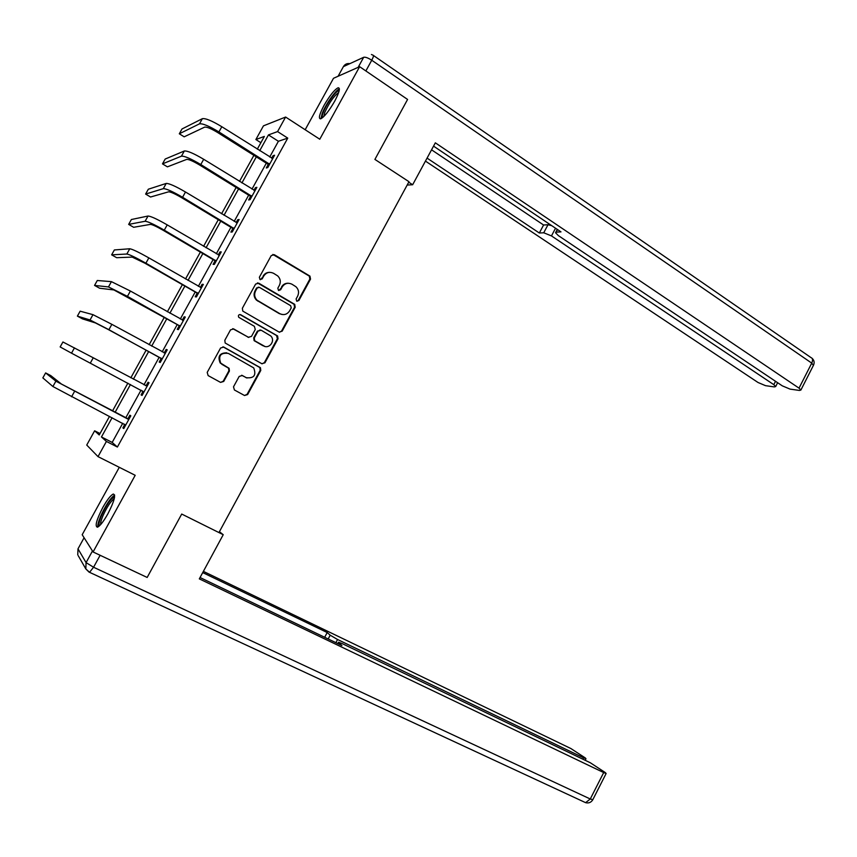 <?xml version="1.0" encoding="UTF-8"?>
<svg xmlns="http://www.w3.org/2000/svg" width="857" height="857" viewBox="0 0 857 857"><rect width="100%" height="100%" fill="white"/><g stroke="black" fill="none" stroke-linecap="round" stroke-linejoin="round"><path stroke-width="1.29" d="M296.715 301.161L298.847 300.55L310.523 279.103L309.955 276.125L274.358 254.722L271.251 255.568L259.36 277.261L259.982 279.521L262.156 278.911L263.699 276.104C266.259 272.376 269.569 271.455 273.64 273.351L277.7 275.9C280.443 278.664 281 281.824 279.382 285.37L277.85 288.166L278.461 290.405L280.614 289.795L282.146 287.009C284.685 283.292 287.963 282.371 291.98 284.235L295.944 286.731C298.686 289.462 299.243 292.612 297.636 296.158L296.115 298.943L296.715 301.161M297.025 301.3L298.204 300.486L309.859 279.082L309.302 276.104L272.837 254.433M260.421 279.703L263.699 276.104M278.836 290.566L282.146 287.009M107.896 513.804C114.26 501.345 116.059 494.768 113.295 494.05C110.703 495.239 107.221 499.685 102.851 507.408C96.509 519.77 94.699 526.359 97.43 527.205C100.012 526.048 103.493 521.581 107.896 513.804M334.68 101.222C339.34 92.331 340.497 87.843 338.151 87.757C334.466 89.631 329.774 95.491 324.075 105.347C319.415 114.206 318.258 118.705 320.604 118.844C324.225 117.034 328.927 111.164 334.68 101.222M233.511 386.807L234.4 389.967L244.534 395.505L247.641 394.552L260.774 370.449L260.442 367.717L223.752 347.064L220.592 347.996L207.212 372.388L208.122 375.58L220.56 382.393L223.72 381.44L229.408 371.038L229.119 368.349L220.72 363.132C218.096 355.687 220.656 352.463 228.412 353.438L253.715 367.91C256.489 375.291 254.004 378.548 246.259 377.691L242.306 375.495L239.178 376.437L233.511 386.807M122.755 423.272L112.181 442.426L117.388 447.033L106.407 441.441L98.019 456.631L86.739 445.051L94.634 430.803L99.23 434.96L109.492 416.406M260.882 142.712L255.879 139.53L263.453 125.85L285.606 117.045L319.779 139.23L359.629 66.685L407.578 99.444L374.905 159.413L408.982 181.705L218.942 532.572L181.716 514.05L147.168 577.457L93.081 551.962L135.192 475.303L98.019 456.631M285.606 117.045L277.572 131.582L268.455 134.924L259.735 150.693M117.388 447.033L287.748 138.116L277.572 131.582M279.093 332.077L282.167 331.177L295.183 307.267L294.701 304.364L258.76 283.196L255.632 284.063L242.37 308.252L242.777 311.102L279.093 332.077M278.022 338.794L264.942 362.8L261.846 363.722L225.155 343.004L224.834 340.25L230.533 329.849L233.693 328.938L248.391 337.283L251.508 336.373L255.257 329.517L254.379 326.324L238.76 317.315C237.957 315.333 238.6 314.465 240.688 314.712L277.614 335.976L278.022 338.794L277.4 338.665L264.352 362.64L264.942 362.8M119.294 467.322L82.186 534.725L93.081 551.962M359.629 66.685L333.491 78.298L305.167 129.739M287.748 138.116L278.407 141.276L269.719 157.013M266.323 163.162L251.99 189.129M248.659 195.171L234.186 221.395M230.919 227.309L216.307 253.79M213.104 259.585L198.342 286.334M195.214 292.001L180.302 319.018M177.238 324.557L162.177 351.852M159.188 357.262L143.976 384.825M141.051 390.128L125.765 417.809M268.123 164.651L266.291 167.972L267.78 167.565L274.583 155.235L273.062 155.706L271.658 158.234M250.48 196.628L248.637 199.97L250.051 199.692L256.886 187.319L255.44 187.64L253.951 190.34M232.75 228.755L230.908 232.097L232.247 231.958L239.114 219.531L237.732 219.724L236.157 222.584M214.957 261.01L213.093 264.374L214.368 264.374L221.256 251.894L219.96 251.947L218.289 254.958M197.067 293.415L195.203 296.79L196.414 296.929L203.323 284.385L202.102 284.31L200.345 287.491M179.113 325.96L177.238 329.356L178.374 329.624L185.316 317.026L184.159 316.811L182.316 320.154M161.073 358.644L159.198 362.05L160.248 362.468L167.233 349.817L166.151 349.452L164.265 352.859M142.958 391.478L141.073 394.895L142.048 395.452L149.064 382.747L148.057 382.243L146.161 385.671M124.768 424.451L122.872 427.889L123.772 428.586L130.81 415.816L129.878 415.184L127.982 418.612M100.012 433.546L94.634 430.803M112.085 417.745L101.458 436.963L106.407 441.441M256.318 156.874L241.92 182.916M238.578 188.958L224.031 215.268M220.752 221.192L206.066 247.759M202.852 253.565L188.015 280.4M184.876 286.088L169.89 313.191M166.815 318.74L151.689 346.11M148.679 351.541L133.403 379.19M130.457 384.504L115.106 412.271M257.304 149.161L264.352 136.424L255.879 139.53M112.524 410.932L127.886 383.143M130.832 377.819L146.129 350.159M149.139 344.718L164.287 317.336M167.372 311.766L182.37 284.653M185.519 278.964L200.367 252.108M203.58 246.302L218.289 219.713M221.567 213.779L236.125 187.458M239.478 181.405L253.897 155.342M278.407 141.276L268.455 134.924M112.181 442.426L101.458 436.963M273.062 155.706L274.004 156.295M255.44 187.64L256.382 188.229M237.732 219.724L238.685 220.303M219.96 251.947L220.913 252.515M202.102 284.31L203.066 284.867M184.159 316.811L185.133 317.358M166.151 349.452L167.126 349.999M141.073 394.895L142.069 395.42M148.057 382.243L149.043 382.779M122.872 427.889L123.869 428.404M288.391 283.249C285.402 283.099 283.11 284.342 281.525 286.966M269.805 272.344C266.881 272.28 264.642 273.533 263.11 276.083M279.5 332.259L281.546 331.07L294.551 307.202L294.058 304.299L257.432 282.885M291.241 307.899L290.641 305.67L259.392 287.352L257.207 287.963L255.579 290.93C253.993 294.337 254.475 297.411 257.014 300.175L279.81 313.662C283.849 315.483 287.116 314.54 289.634 310.834L291.241 307.899M258.396 287.138L257.207 287.963M282.135 314.508L279.2 313.576L256.436 300.111C253.897 297.358 253.415 294.283 255 290.887L256.618 287.92M262.049 363.829L264.352 362.64M248.755 337.444L232.718 328.649M277.4 338.665L276.543 335.515L239.842 314.508M263.485 345.853C269.323 349.527 275.815 340.529 270.683 335.901L261.149 330.202L258.043 331.113L254.304 337.958L254.679 340.743L264.802 346.399M260.153 329.913L258.043 331.113M262.895 345.714L254.1 340.615L253.726 337.84L257.464 330.995M246.966 378.023L241.642 375.259M226.794 352.816C219.638 352.923 217.442 356.308 220.195 362.972L222.381 364.461M220.592 382.404L223.195 381.247L228.873 370.856L228.583 368.178L221.845 364.3M244.513 395.505L247.084 394.338L260.185 370.267L259.864 367.546L222.938 346.796M272.74 158.566L221.824 126.729L218.921 131.935L269.623 164.223M268.852 165.626L267.641 163.998L217.614 132.503C211.133 128.604 206.816 126.804 204.673 127.125L184.18 136.82L179.306 133.788L199.477 123.847C202.659 123.344 209.151 126.043 218.921 131.935M179.306 133.788L181.995 128.978L202.359 118.684C205.562 118.148 212.054 120.826 221.824 126.729M267.641 163.998L269.13 163.569M322.564 117.666C321.943 117.088 322.168 115.352 323.25 112.471C326.41 103.772 337.112 89.182 339.126 90.917M338.644 92.577C333.823 96.113 329.195 102.744 324.76 112.503L323.817 116.531M339.383 88.946C335.719 89.974 325.381 104.833 322.136 113.66L320.957 118.716M99.541 525.759C98.448 524.88 99.037 521.634 101.297 516.01C106.686 504.345 111.11 498.056 114.581 497.124M114.249 498.742C110.724 501.206 106.889 507.012 102.776 516.171C101.126 520.231 100.44 523.016 100.708 524.538M114.645 495.089C110.264 498.206 105.54 505.405 100.462 516.685C98.426 521.667 97.559 525.105 97.869 527.023M407.171 185.048L412.656 184.748L435.335 142.83L799.024 388.146L811.74 363.122L371.745 60.236L365.864 70.949M408.725 182.177L412.656 184.748M555.54 228.219L551.469 235.911L773.807 384.664L775.521 381.301M551.469 235.911L543.734 232.783L548.009 224.727L551.758 225.68M427.065 158.117L539.332 233.008L543.734 232.783M425.447 161.105L758.006 382.479L765.505 385.661L774.353 386.914L775.681 386.561L773.807 384.664M557.65 229.644L555.54 232.718L558.336 235.589L782.291 385.843L790.068 389.121L799.442 390.438L800.877 390.064L799.024 388.146M556.343 232.129L560.981 231.883L433.546 146.129M431.553 149.814L543.584 225.005L548.009 224.727M543.584 225.005L539.332 233.008M181.705 514.05L223.227 534.704L219.413 531.694M223.227 534.704L199.317 578.882L603.692 772.575L606.135 773.496L605.31 772.586L590.323 762.773L342.243 643.628L338.547 642.236L338.226 643.789M200.045 577.522L341.932 645.557L338.772 642.771M582.835 759.184L583.542 757.802L585.974 758.734L585.235 757.909L570.923 748.557L203.377 571.373M328.188 638.968L330.191 635.187L327.203 632.541L202.713 572.594M330.191 635.187L337.551 639.504L335.88 642.654M583.542 757.802L337.551 639.504M94.752 552.744L145.883 576.847M324.685 637.287L327.203 632.541M255.032 190.661L203.698 159.295L200.784 164.533L251.904 196.339M251.208 197.603L249.987 195.974L199.552 164.962C193.029 161.095 188.744 159.241 186.676 159.402L167.404 166.847L162.487 163.869L181.438 156.178C184.501 155.92 190.95 158.706 200.784 164.533M162.487 163.869L165.187 159.038L184.33 150.993C187.415 150.693 193.864 153.457 203.698 159.295M249.987 195.974L251.412 195.685M237.25 222.895L185.498 192.011L182.573 197.271L234.111 228.594M233.49 229.708L232.258 228.101L181.416 197.56C174.849 193.736 170.575 191.829 168.604 191.818L150.553 197.014L145.615 194.068L163.312 188.647C166.247 188.626 172.664 191.507 182.573 197.271M145.615 194.068L148.325 189.215L166.226 183.43C169.183 183.377 175.599 186.237 185.498 192.011M232.258 228.101L233.607 227.951M219.392 255.268L167.211 224.877L164.276 230.158L216.232 260.989M294.797 304.46L294.058 304.074M215.696 261.963L214.454 260.367L163.194 230.308C156.585 226.527 152.332 224.555 150.446 224.384L133.638 227.287L128.657 224.395L145.112 221.267C147.918 221.492 154.303 224.448 164.276 230.158M128.657 224.395L131.378 219.521L148.036 216.028C150.864 216.21 157.249 219.167 167.211 224.877M214.454 260.367L215.728 260.346M201.459 287.781L148.85 257.882L145.894 263.185L198.278 293.533M197.828 294.358L196.564 292.773L144.887 263.195L132.214 257.1L116.659 257.7L111.635 254.84L126.836 254.026C129.503 254.497 135.867 257.55 145.894 263.185M111.635 254.84L114.367 249.955L129.771 248.766C132.46 249.194 138.823 252.237 148.85 257.882M196.564 292.773L197.774 292.89M183.441 320.432L130.403 291.037L127.436 296.361L180.249 326.217M182.434 320.218L183.484 320.357M179.874 326.892L178.599 325.328L113.895 289.945L99.605 288.231L94.549 285.413L108.475 286.924L127.436 296.361M94.549 285.413L97.291 280.507L111.421 281.642L130.403 291.037M178.599 325.328L179.734 325.574M165.337 353.234L111.871 324.342L108.893 329.688L162.144 359.04M163.955 352.827L165.465 353.009M161.844 359.576L160.559 358.012L108.046 329.409L95.491 322.95L82.486 318.879L77.387 316.115L90.028 319.972L108.893 329.688M77.387 316.115L80.14 311.187L92.995 314.669L111.871 324.342M160.559 358.012L161.619 358.408M147.168 386.175L93.263 357.787L90.264 363.164L143.944 392.013M145.401 385.586L147.372 385.8M143.74 392.399L142.466 390.878M74.484 347.846L71.506 353.17L60.151 346.935L62.925 341.986L93.263 357.787M71.506 353.17L90.264 363.164M128.904 419.266L61.436 384.043L50.799 375.612L45.625 372.924L55.887 381.161L128.089 419.191M45.625 372.924L42.85 377.894L52.898 386.518L125.679 425.126M127.168 418.537L129.203 418.741M125.551 425.361L124.554 424.204M298.204 300.486L298.847 300.55M261.567 278.889L262.156 278.911M280.003 289.762L280.614 289.795M273.747 254.743L274.358 254.722M309.023 275.911L309.688 275.933M309.859 279.082L310.523 279.103M258.171 283.164L258.76 283.196M293.694 304.042L294.337 304.106M294.551 307.202L295.183 307.267M281.546 331.07L282.167 331.177M255 290.887L255.579 290.93M257.807 301.139L258.396 301.203M279.2 313.576L279.81 313.662M233.147 328.831L233.693 328.938M247.823 337.155L248.391 337.283M240.131 314.637L240.688 314.712M276.543 335.515L277.154 335.633M253.726 337.84L254.304 337.958M254.604 341.011L255.182 341.14M241.749 375.312L242.306 375.495M245.691 377.498L246.259 377.691M227.973 367.685L228.508 367.857M228.873 370.856L229.408 371.038M259.317 367.128L259.907 367.299M260.185 370.267L260.774 370.449M247.084 394.338L247.641 394.552M202.359 118.684L199.477 123.847M358.151 67.339L363.668 57.29L343.389 66.642L338.097 76.252L343.389 66.642C344.9 64.189 347.053 63.204 349.838 63.664M373.47 55.501L810.947 357.562C812.79 358.301 813.047 360.165 811.74 363.122L813.4 365.403M363.668 57.29C365.393 56.894 368.082 57.88 371.745 60.236C373.502 56.883 373.909 55.191 372.966 55.159L371.424 54.505M77.987 548.823L77.751 554.854L77.998 548.844L84.093 537.746L77.998 548.844L86.075 562.621L92.47 550.987M585.085 802.42L89.064 572.09M99.98 555.561L93.563 567.238L590.269 798.992L603.692 772.575M592.819 799.699L590.269 798.992L585.599 802.666C588.673 803.438 591.051 802.495 592.744 799.838L606.135 773.496M93.563 567.238L86.075 562.621L85.818 568.919L89.567 572.305L93.563 567.238M89.085 572.144L85.818 568.919L78.244 555.711M184.33 150.993L181.438 156.178M166.226 183.43L163.312 188.647M148.036 216.028L145.112 221.267M129.771 248.766L126.836 254.026M111.421 281.642L108.475 286.924M92.995 314.669L90.028 319.972M74.559 391.392L71.559 396.791M55.887 381.161L52.898 386.518M309.302 276.104L309.955 276.125M294.058 304.299L294.701 304.364M256.436 300.111L257.014 300.175M254.1 340.615L254.679 340.743M276.993 335.858L277.614 335.976M228.583 368.178L229.119 368.349M259.864 367.546L260.442 367.717M812.04 358.258C814.161 360.197 814.664 362.468 813.561 365.093L800.877 390.064M555.775 232.258L557.296 229.408M775.681 386.561L777.631 382.715M337.829 643.596L338.451 642.418M585.974 758.734L585.17 760.298"/></g></svg>
